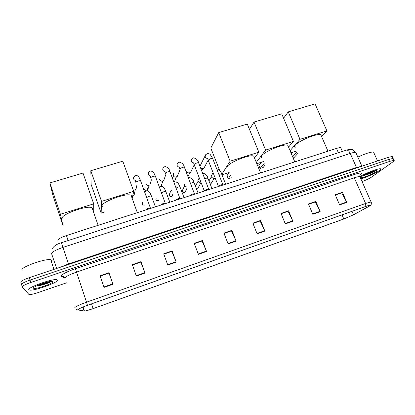 <?xml version="1.0" encoding="UTF-8"?>
<svg xmlns="http://www.w3.org/2000/svg" width="415" height="415" viewBox="0 0 415 415"><rect width="100%" height="100%" fill="white"/><g stroke="black" fill="none" stroke-linecap="round" stroke-linejoin="round"><path stroke-width="0.62" d="M58.059 240.306C58.271 238.993 61.067 237.406 66.442 235.538L336.492 148.435C338.609 147.766 340.02 147.527 340.715 147.724L340.959 148.29M364.624 175.14L369.412 173.226M42.895 284.503L50.713 281.401L42.895 284.503M392.414 156.896L392.227 156.486L388.399 157.301L29.273 277.651C23.53 279.684 20.714 281.214 20.812 282.236L21.502 284.42M362.051 181.573C366.009 180.136 369.117 178.683 371.378 177.205L393.285 161.606C394.245 160.911 394.483 160.512 394.011 160.392L390.188 161.233L30.798 282.47L30.036 280.058C24.293 282.101 21.466 283.621 21.564 284.617C21.466 283.621 24.293 282.101 30.036 280.058L389.296 159.261L30.036 280.058L29.273 277.651M392.227 156.486L393.114 158.437L389.296 159.261L393.114 158.437L393.301 158.836M28.915 289.769L29.678 290.075C34.538 291.045 59.055 282.184 57.436 280.068L56.637 279.674C52.062 278.564 26.363 287.901 28.915 289.769L29.678 290.075C34.538 291.045 59.055 282.184 57.436 280.068L56.637 279.674C52.062 278.564 26.363 287.901 28.915 289.769M360.832 178.813C366.17 177.418 376.125 173.008 379.507 170.524C380.866 169.538 381.198 168.957 380.498 168.791C378.646 168.163 365.677 173.107 359.987 176.614C365.677 173.107 378.646 168.163 380.498 168.791C381.198 168.957 380.866 169.538 379.507 170.524C376.125 173.008 366.17 177.418 360.832 178.813M78.041 309.772C78.461 308.962 81.61 307.479 87.487 305.321L365.734 206.457L370.113 205.238C370.668 205.275 370.206 205.7 368.722 206.514L353.502 214.809L343.807 218.98L93.121 308.625C88.903 310.109 86.014 310.913 84.447 311.048L78.041 309.772M77.802 309.855L83.949 311.115L86.413 310.742L93.126 308.646L343.729 219.032L353.663 214.757L370.471 205.425C370.834 204.87 369.288 205.197 365.823 206.4L87.487 305.295C81.454 307.505 78.228 309.03 77.802 309.855M335.356 195.04L341.695 192.856L346.795 202.385L342.406 192.27L335.227 194.744L339.605 204.906L346.795 202.385M335.351 195.029L341.555 192.892L342.406 192.27M308.594 204.263L315.193 201.991L320.188 211.702L315.831 201.42L308.47 203.962L312.811 214.285L320.188 211.702M308.589 204.253L315.073 202.032L315.831 201.42M288.575 210.815L287.901 211.401L281.137 213.715L288.01 211.36L292.886 221.262L288.575 210.815L281.017 213.419L285.318 223.913L292.886 221.262M260.599 220.453L260.013 220.998L252.963 223.426L260.117 220.977L264.869 231.072L260.599 220.453L252.844 223.125L257.098 233.79L264.869 231.072M100.202 276.094L108.948 273.08L112.953 284.259L108.969 272.691L100.088 275.752L104.046 287.377L112.953 284.259M100.197 276.079L108.917 273.075L108.969 272.691M132.452 264.978L140.846 262.083L145.022 273.029L140.97 261.663L132.333 264.64L136.364 276.063L145.022 273.029M132.447 264.967L140.804 262.083L140.97 261.663M172.101 250.94L171.82 251.397L163.816 254.151L171.877 251.386L176.214 262.109L172.101 250.94L163.697 253.835L167.79 265.06L176.214 262.109M194.339 243.647L202.079 240.98L206.561 251.485L202.396 240.503L194.215 243.32L198.365 254.354L206.561 251.485M194.334 243.636L202.006 240.991L202.396 240.503M224.043 233.406L231.482 230.844L236.104 241.141L231.886 230.346L223.918 233.09L228.126 243.932L236.104 241.141M224.038 233.396L231.399 230.875L231.886 230.346M30.798 282.47C25.05 284.519 22.223 286.028 22.311 287.009L29.034 294.608C30.72 294.697 33.714 294.022 38.009 292.591L66.499 282.833M51.662 260.376L50.775 259.78C45.868 258.094 19.225 267.659 22.052 270.118M33.537 288.197L33.605 288.259C35.026 289.795 54.173 283.18 52.907 281.609L51.574 281.323C46.957 281.354 32.033 287.035 33.537 288.197M36.764 285.769L37.267 285.873C41.78 285.536 50.635 282.423 51.574 281.323C50.547 282.304 41.941 285.178 37.028 285.644M50.448 281.437C47.492 282.812 43.534 283.99 38.579 284.965M92.742 209.767L93.053 208.838L92.031 207.702C86.891 205.01 60.289 214.659 62.12 218.575L62.188 218.772M64.232 224.883L62.852 225.319L53.068 196.036L49.925 182.916L83.01 173.055L93.691 203.838L93.774 210.919M93.691 203.838L60.403 214.249L49.925 182.916M62.852 225.319L60.403 214.249M131.731 197.177L131.97 196.591L131.031 195.232C126.285 192.69 101.353 201.944 102.064 206.001L102.308 206.686M104.227 212.174L101.141 213.154L91.139 184.462L90.812 170.726L122.778 161.196L133.692 191.331L132.364 197.69M133.692 191.331L101.54 201.384L90.812 170.726M101.141 213.154L101.54 201.384M254.322 157.586L253.721 156.107C250.115 154.027 229.376 162.249 227.181 166.617M219.608 170.358L210.815 148.072L218.715 132.598L247.293 124.075L258.846 152.191L254.52 158.063M229.173 172.474L221.947 174.772M258.846 152.191L230.138 161.17L218.715 132.598M221.786 174.362L230.138 161.17M230.382 175.509L228.219 178.689L231.259 177.719M229.122 172.495L227.021 175.664L228.219 178.689M288.342 146.614L287.782 145.281C284.462 143.32 264.64 151.293 261.777 155.729C261.025 156.74 261.077 157.425 261.922 157.783M249.462 129.345L254.042 122.062L281.718 113.814L293.421 141.38L288.55 147.102M263.478 161.575L256.818 163.692M293.421 141.38L265.626 150.074L254.042 122.062M256.278 162.369L265.626 150.074M264.205 163.339L260.081 168.48L263.157 167.494L264.988 165.243M261.44 162.224L258.861 165.512L260.081 168.48M321.35 135.985L320.831 134.787C317.781 132.935 298.759 140.69 295.304 145.177C294.344 146.298 294.297 147.045 295.153 147.418M283.585 118.213L288.254 111.863L315.068 103.869L326.906 130.907L321.578 136.504M296.683 151.029L290.972 152.845M326.906 130.907L299.983 139.326L288.254 111.863M290.064 150.697L299.983 139.326M297.062 151.926L292.637 156.792M293.104 157.902L294.017 157.607L297.752 153.545M292.819 152.253L291.397 153.851M140.675 181.007L150.355 207.936C148.352 208.185 146.837 208.787 145.815 209.741M136.431 187.315L136.016 189.204L134.875 189.982L133.179 189.909M155.454 176.417L165.217 203.132C163.271 203.376 161.772 203.978 160.724 204.937L160.714 204.963M150.412 183.222L149.934 184.893L148.171 185.728L145.701 183.861M170.046 171.883L179.887 198.396C177.999 198.635 176.515 199.236 175.436 200.191L175.421 200.253M164.2 179.161L163.681 180.634L162.021 181.417L159.609 179.845L159.495 179.415M184.452 167.411L194.37 193.722C192.534 193.955 191.066 194.552 189.961 195.507L189.935 195.605M177.807 175.125L177.267 176.422L175.701 177.158C174.544 177.148 173.729 176.629 173.263 175.597L173.641 173.423M198.676 162.991L208.667 189.105C206.883 189.333 205.43 189.93 204.299 190.884L204.263 191.014M191.232 171.115L190.693 172.251L189.209 172.946C188.047 172.951 187.227 172.438 186.75 171.4L187.144 169.211M212.724 158.629L222.782 184.545C221.05 184.774 219.608 185.365 218.456 186.319L218.409 186.48M204.486 167.136L203.962 168.132L203.054 168.692L200.668 168.117M199.942 166.244L205.155 155.755M172.028 191.108L171.032 189.904L171.011 188.4M186.776 187.155L184.634 185.593L184.488 184.929L185.064 183.331M201.145 182.745L200.429 182.885L198.069 181.329L197.919 180.551L199.21 177.739M215.162 178.056L213.73 178.657L211.349 177.117L211.194 176.235L213.071 172.661M373.868 152.782L373.536 152.051C370.735 151.864 365.501 153.54 357.834 157.083M363.229 175.602C367.285 174.731 371.181 173.299 374.906 171.317L375.108 171.172M361.693 176.583L360.931 177.573C361.372 178.595 372.883 174.124 376.125 171.67C377.225 170.866 377.308 170.477 376.389 170.498C374.076 170.487 364.287 174.544 361.693 176.583M375.196 170.69C372.862 171.997 369.485 173.304 365.06 174.616M374.906 171.317C371.762 172.931 368.022 174.274 363.685 175.343M68.117 240.565L66.442 235.538M338.386 152.756L336.492 148.435M356.065 153.099L355.759 152.414C354.861 152.196 353.015 152.538 350.224 153.436L62.966 247.392C55.605 249.97 51.818 252.081 51.6 253.721L56.648 268.474M68.625 264.459L61.358 242.765M60.46 267.198L68.449 263.935L356.444 167.494L361.543 166.301M388.399 157.301L390.188 161.233M61.01 276.271L61.607 276.514M52.373 248.585C53.986 245.893 56.985 243.953 61.363 242.759L346.52 150.111C347.843 149.965 349.077 151.07 350.224 153.436L356.693 167.925M361.88 166.187L355.759 152.414L352.605 149.742L351.074 149.41C349.918 149.281 348.398 149.519 346.52 150.111L346.333 150.173M64.932 278.04L61.379 276.587C59.049 275.866 66.265 271.784 75.421 268.733L354.317 174.492C353.715 175.156 353.715 176.266 354.306 177.817L76.485 272.141C69.16 274.761 65.316 276.753 64.948 278.117M354.317 174.492C361.081 172.36 363.104 172.453 360.396 174.762M360.085 177.122L359.841 176.577C358.975 176.458 357.133 176.873 354.306 177.817L365.594 203.454L371.072 201.96L371.243 202.333M76.121 309.491L77.999 309.979M82.466 310.83L83.949 311.115M365.823 206.4L365.594 203.454L86.507 302.203L87.487 305.295M74.71 307.811C75.198 306.778 79.13 304.906 86.507 302.203L75.421 268.733M22.254 286.817L21.564 284.617M61.379 276.587C62.909 276.136 64.112 276.546 64.984 277.822M343.807 218.98L342.038 214.877M353.502 214.809L351.993 211.339M368.722 206.514L368.323 205.612M78.233 309.891L78.129 309.564M84.172 311.032L82.865 307.095M93.121 308.625L91.533 303.879M235.948 240.773L227.98 243.558M206.411 251.106L198.225 253.975M176.064 261.725L167.65 264.671M144.876 272.639L136.224 275.669M112.813 283.86L103.911 286.973M264.708 230.709L256.952 233.422M292.725 220.905L285.167 223.55M320.022 211.354L312.661 213.927M346.629 202.043L339.454 204.554M37.013 285.894L49.712 281.552M43.565 284.327L50.895 281.38M132.841 195.403L133.407 195.268L132.852 195.346M135.44 180.572C133.578 179.757 133.096 178.497 133.993 176.79L135.695 175.498C137.687 175.208 139.305 176.93 140.55 180.67L138.61 180.862C137.054 181.365 136.136 181.884 135.866 182.424L135.938 182.626M133.978 192.555L134.206 194.718L133.407 195.268M145.893 191.009C144.71 190.428 144.43 189.588 145.043 188.493M150.23 176.074C148.28 175.275 147.771 173.999 148.705 172.246L150.412 170.996C153.908 171.488 153.877 173.185 155.335 176.09L153.472 176.271C151.931 176.769 151.008 177.288 150.702 177.838L150.785 178.066M147.647 188.483L147.704 190.501L147.392 190.786M159.671 186.885L159.37 186.833M164.838 171.623C162.794 170.856 162.26 169.569 163.23 167.764L164.942 166.55C167.67 167.089 169.33 168.765 169.927 171.566L168.137 171.743C166.617 172.235 165.684 172.754 165.341 173.309L165.44 173.569M161.399 185.292L161.098 186.262M179.264 167.229C177.132 166.493 176.567 165.196 177.568 163.339L179.29 162.156C182.086 162.794 183.767 164.444 184.333 167.1L182.616 167.271L179.799 168.843L179.908 169.128M174.596 181.293L174.331 182.071M193.504 162.888C191.289 162.187 190.693 160.885 191.725 158.976L193.457 157.819C196.342 158.504 198.043 160.128 198.562 162.696L196.912 162.856L194.075 164.428L204.299 190.895M197.784 174.051L197.312 172.832M207.567 158.592C205.269 157.933 204.647 156.631 205.7 154.676L207.448 153.54C209.269 153.799 210.213 154.147 210.281 154.582L212.61 158.343L211.022 158.499L208.164 160.071L218.446 186.361M144.166 205.218C142.49 204.922 141.997 204.04 142.682 202.562M146.869 197.602L146.096 195.652M144.804 192.114L146.537 190.786C150.012 191.341 149.789 192.685 151.408 195.958L149.55 196.191C148.036 196.694 147.133 197.187 146.837 197.675M151.517 196.243L155.412 206.841M156.133 200.212L158.042 200.824C156.118 200.808 155.501 199.947 156.19 198.235M165.886 191.668L165.782 191.388L163.992 191.616L161.57 192.747M158.94 200.113L158.042 200.824M169.356 195.776L171.364 196.554C169.439 196.528 168.832 195.662 169.538 193.961L171.12 190.112M180.074 187.144L179.975 186.875L178.253 187.092L176.157 188M172.448 195.19L172.043 196.129L171.364 196.554M182.444 191.377C182.953 192.285 183.622 192.627 184.452 192.41L184.53 192.337C182.605 192.301 182.003 191.429 182.73 189.738L184.659 185.655M194.09 182.678L192.337 182.626L190.563 183.352M185.578 191.123L184.53 192.337M196.165 188.073L197.545 188.171L196.129 187.979M195.418 186.133L198.048 181.272M207.936 178.268L206.245 178.217L204.808 178.772M198.552 187.087L197.545 188.171M221.605 173.916L218.881 174.264M211.37 183.082L210.405 184.053M364.453 174.933L365.957 174.373M364.972 175.052L374.216 170.939M342.359 151.465L340.715 147.724M359.93 174.98L360.552 174.201C360.018 174.347 359.784 175.135 359.841 176.577L371.072 201.96C371.368 202.064 371.42 202.857 371.218 204.346L370.471 205.425M394.011 160.392L393.114 158.437M84.447 311.048L83.104 306.996M50.775 259.78L53.909 269.392M34.134 287.263L33.605 288.259M92.031 207.702L98.127 225.319M131.031 195.232L137.329 212.672M253.721 156.107L260.589 172.915M287.782 145.281L294.785 161.886M320.831 134.787L327.964 151.185M135.902 182.325L135.472 180.556M150.355 207.936L150.91 208.294M136.888 185.23L136.016 189.204M133.371 195.33L134.206 194.718L135.264 189.821M145.053 190.438L145.831 191.045M150.728 177.765L150.282 176.038M165.217 203.132L165.777 203.495M151.413 179.757L149.934 184.893M147.424 190.796L149.12 185.515M165.362 173.263L164.9 171.571M179.887 198.396L180.458 198.764M165.818 174.575L163.681 180.634M161.062 186.262L162.815 181.251M179.809 168.817L179.327 167.157M194.37 193.722L194.951 194.09M180.089 169.605L177.267 176.422M174.264 182.102L176.344 177.029M172.443 178.17L173.366 175.83M194.07 164.433L193.572 162.799M208.667 189.105L209.259 189.473M194.21 164.802L190.693 172.251M187.974 176.588L189.722 172.853M186.382 172.422L186.797 171.504M197.348 173.268L197.836 174.181M208.148 160.102L207.635 158.489M222.782 184.545L223.384 184.919M208.123 160.237L203.962 168.132M201.773 170.964L202.951 168.718M142.765 204.678L144.181 205.264M159.469 187.098L160.849 186.294C164.304 186.766 164.262 188.343 165.782 191.388L169.818 202.193M158.001 200.881L158.893 199.989M173.994 182.273L174.974 181.853C178.434 182.278 178.512 183.98 179.975 186.875L184.037 197.607M171.317 196.617L172.043 196.129L173.039 193.81M188.379 177.641L188.934 177.47C191.668 177.962 193.354 179.612 193.992 182.418L198.085 193.079M184.473 192.399L185.178 191.938L187.108 188.021M202.624 173.154L202.717 173.138C205.503 173.703 207.21 175.327 207.837 178.019L211.961 188.602M197.478 188.234L198.163 187.793L200.907 182.818M225.661 184.182L221.511 173.672C220.967 171.291 219.374 169.678 216.739 168.822M210.338 184.12L210.996 183.7L214.083 178.616M208.963 180.909L211.292 176.946M373.536 152.051L377.541 160.937M361.154 177.034L360.931 177.573"/></g></svg>
